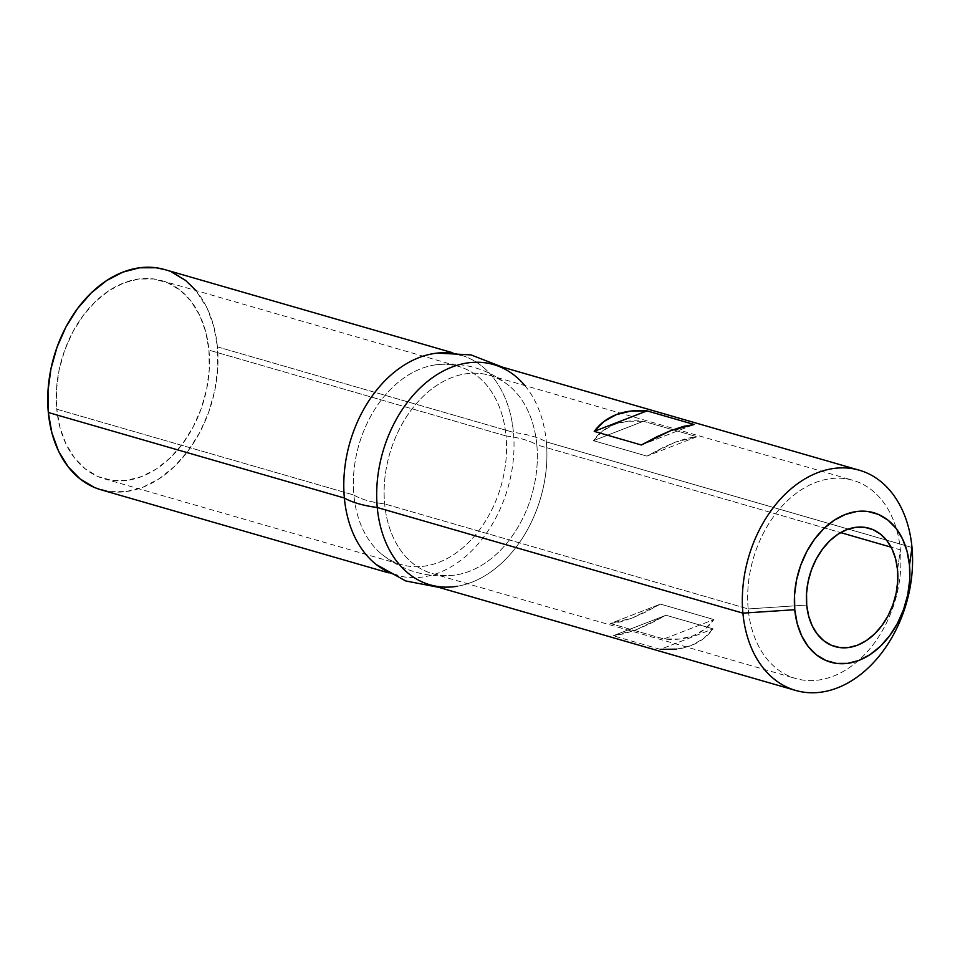 <?xml version="1.0" encoding="UTF-8"?>
<svg xmlns="http://www.w3.org/2000/svg" width="960" height="960" viewBox="0 0 960 960"><rect width="100%" height="100%" fill="white"/><g stroke="black" fill="none" stroke-linecap="round" stroke-linejoin="round"><path stroke-width="0.72" stroke-dasharray="4.8 3.6" d="M748.188 608.928L806.712 605.064L748.188 608.928A103.164 73.968 -73.9 0 1 852.9 480.288A103.164 73.968 -73.9 0 1 900.372 549.852A103.164 73.968 106.1 0 0 815.292 482.592A103.164 73.968 106.1 0 0 748.188 608.928L384.648 503.928L748.188 608.928A103.164 73.968 106.1 0 0 833.256 676.2A103.164 73.968 106.1 0 0 900.372 549.852L891.096 547.176L900.372 549.852A103.164 73.968 -73.9 0 1 795.648 678.504A103.164 73.968 -73.9 0 1 748.188 608.928M897.54 569.808L900.372 549.852L897.54 569.808M536.832 444.852A103.164 73.968 106.1 0 0 489.36 375.288A103.164 73.968 106.1 0 0 384.648 503.928A103.164 73.968 -73.9 0 1 419.472 400.164A103.164 73.968 -73.9 0 1 500.832 380.1A103.164 73.968 -73.9 0 1 536.832 444.852A82.284 27.516 -5.3 0 0 506.052 435.96A103.164 73.968 106.1 0 0 432.816 365.304A103.164 73.968 106.1 0 0 353.868 495.036A82.284 27.516 -5.3 0 0 384.648 503.928A82.284 27.516 174.7 0 1 353.868 495.036A103.164 73.968 -73.9 0 1 458.58 366.396A103.164 73.968 -73.9 0 1 506.052 435.96L208.956 350.148A103.164 73.968 106.1 0 0 161.496 280.584A103.164 73.968 106.1 0 0 56.772 409.224L353.868 495.036L56.772 409.224L56.484 389.772L59.136 369.936L64.608 350.472L72.708 332.124L83.124 315.612L95.448 301.56L109.212 290.508L123.888 282.888L138.9 278.988L153.684 278.952L167.676 282.792L180.324 290.352L191.148 301.344L199.728 315.36L205.74 331.836L208.956 350.148L209.244 369.6L206.604 389.448L201.12 408.912L193.02 427.248L182.604 443.772L170.28 457.824L156.516 468.876L141.84 476.496L126.828 480.396L112.044 480.432L98.064 476.592L85.416 469.02L74.592 458.028L66 444.024L59.988 427.548L56.772 409.224A103.164 73.968 106.1 0 0 104.244 478.8A103.164 73.968 106.1 0 0 208.956 350.148L506.052 435.96A103.164 73.968 -73.9 0 1 401.34 564.612A103.164 73.968 -73.9 0 1 353.868 495.036A103.164 73.968 106.1 0 0 389.868 559.788A103.164 73.968 106.1 0 0 471.228 539.724A103.164 73.968 106.1 0 0 506.052 435.96A82.284 27.516 174.7 0 1 536.832 444.852A103.164 73.968 -73.9 0 1 457.884 574.596A103.164 73.968 -73.9 0 1 384.648 503.928A103.164 73.968 106.1 0 0 432.108 573.492A103.164 73.968 106.1 0 0 536.832 444.852L840.624 532.596L536.832 444.852M675.276 442.152L646.932 456.12L593.424 440.676C598.716 433.164 605.604 427.764 614.1 424.476C622.596 421.176 632.376 420.096 643.452 421.26L696.948 436.704L675.276 442.152L661.764 448.14L646.932 456.12L696.948 436.704L687.12 438.3L675.276 442.152M429.984 584.82A114.624 82.188 106.1 0 0 546.336 441.876L912 547.488L546.336 441.876A114.624 82.188 -73.9 0 1 457.212 586.272M676.608 649.152L691.056 645.588C700.008 642.12 707.364 636.54 713.124 628.86L665.976 615.24L636.24 629.76L613.176 635.736L660.324 649.356C671.868 650.328 682.116 649.068 691.056 645.588L703.332 638.772L713.124 628.86L665.976 615.24L650.448 623.496L636.24 629.76L623.712 633.876L613.176 635.736L665.976 615.24L613.176 635.736L660.324 649.356L713.124 628.86L660.324 649.356M385.764 570.732A114.624 82.188 106.1 0 0 475.44 546.936A114.624 82.188 106.1 0 0 513.444 432.372A93.744 31.344 174.7 0 1 546.336 441.876A93.744 31.344 -5.3 0 0 513.444 432.372A114.624 82.188 -73.9 0 1 397.092 575.316L388.392 572.796M101.064 489.804A114.624 82.188 106.1 0 0 217.404 346.872L513.444 432.372L217.404 346.872L213.84 326.52L207.156 308.208L195.912 290.52M171.54 272.028L165.048 269.676M94.188 487.356L109.728 491.616L126.156 491.58L142.848 487.248L159.144 478.776L174.432 466.5L188.136 450.888L199.704 432.54L208.704 412.152L214.788 390.528L217.728 368.484L217.404 346.872A114.624 82.188 106.1 0 0 164.676 269.568M452.004 352.56L460.704 355.08A114.624 82.188 -73.9 0 1 513.444 432.372A114.624 82.188 106.1 0 0 433.488 353.616M524.844 385.536A114.624 82.188 -73.9 0 1 546.336 441.876A114.624 82.188 106.1 0 0 493.596 364.572M641.364 444.996L694.164 424.5L641.364 444.996M713.916 619.56L660.408 604.104L632.064 618.084L610.392 623.52L663.9 638.976C674.964 640.128 684.744 639.06 693.24 635.76C701.736 632.46 708.624 627.06 713.916 619.56L660.408 604.104L645.588 612.084L632.064 618.084L620.22 621.936L610.392 623.52L660.408 604.104L610.392 623.52L663.9 638.976L713.916 619.56L663.9 638.976L679.464 639.048L693.24 635.76L704.832 629.196L713.916 619.56M593.424 440.676L643.452 421.26L696.948 436.704L646.932 456.12L593.424 440.676L602.508 431.028L614.1 424.476L627.876 421.188L643.452 421.26L593.424 440.676M489.36 375.288L852.9 480.288M509.328 385.968C487.86 368.676 463.428 361.62 436.008 364.788M161.496 280.584L458.58 366.396M438.696 587.328L453.312 586.8M502.308 367.092L514.392 375.336M104.244 478.8L401.34 564.612M454.692 575.1C427.272 578.28 402.84 571.212 381.372 553.92M432.108 573.492L795.648 678.504"/><path stroke-width="1.44" d="M806.712 605.064A61.572 44.148 -73.9 0 1 846.768 529.656A61.572 44.148 -73.9 0 1 897.54 569.808L895.62 558.876L892.032 549.036L886.908 540.684L880.452 534.12L872.904 529.608L864.552 527.316L855.732 527.328L846.768 529.656L838.008 534.216L829.8 540.804L822.444 549.192L816.228 559.044L811.392 570L808.116 581.616L806.544 593.46L806.712 605.064L808.632 615.996L812.22 625.836L817.344 634.188L823.8 640.752L831.348 645.264L839.7 647.556L848.52 647.544L857.484 645.216L866.244 640.668L874.452 634.068L881.808 625.68L888.024 615.828L892.86 604.872L896.136 593.256L897.708 581.424L897.54 569.808A61.572 44.148 -73.9 0 1 857.484 645.216A61.572 44.148 -73.9 0 1 806.712 605.064M891.096 547.176L840.624 532.596L891.096 547.176M457.212 586.272A114.624 82.188 -73.9 0 1 377.256 507.516L742.908 613.128A114.624 82.188 -73.9 0 1 859.26 470.196A114.624 82.188 -73.9 0 1 912 547.488L909.492 565.164A77.772 55.776 -73.9 0 1 858.9 660.42A77.772 55.776 -73.9 0 1 794.76 609.708L742.908 613.128A114.624 82.188 106.1 0 0 837.432 687.876A114.624 82.188 106.1 0 0 912 547.488A114.624 82.188 -73.9 0 1 795.648 690.432A114.624 82.188 -73.9 0 1 742.908 613.128L377.256 507.516A114.624 82.188 106.1 0 0 429.984 584.82L795.648 690.432M397.092 575.316A114.624 82.188 -73.9 0 1 344.364 498.012A93.744 31.344 -5.3 0 0 377.256 507.516A93.744 31.344 174.7 0 1 344.364 498.012A114.624 82.188 106.1 0 0 385.764 570.732M165.048 269.676L156 267.756L139.572 267.792L122.892 272.124L106.584 280.596L91.296 292.872L77.604 308.484L66.024 326.844L57.024 347.22L50.94 368.844L48 390.888L48.324 412.512L344.364 498.012L48.324 412.512A114.624 82.188 106.1 0 0 101.064 489.804L388.392 572.796M909.492 565.164L909.708 579.828L907.716 594.792L903.588 609.468L897.48 623.304L889.632 635.748L880.332 646.344L869.964 654.672L858.9 660.42L847.572 663.372L836.424 663.396L825.888 660.492L816.348 654.792L808.188 646.5L801.72 635.94L797.184 623.52L794.76 609.708L794.544 595.044L796.536 580.08L800.664 565.404L806.772 551.58L814.62 539.124L823.92 528.528L834.288 520.2L845.352 514.452L856.68 511.512L867.828 511.488L878.364 514.38L887.904 520.08L896.064 528.372L902.532 538.932L907.068 551.352L909.492 565.164L912 547.488A114.624 82.188 106.1 0 0 817.476 472.752A114.624 82.188 106.1 0 0 742.908 613.128L794.76 609.708A77.772 55.776 -73.9 0 1 845.352 514.452A77.772 55.776 -73.9 0 1 909.492 565.164M195.912 290.52L185.592 280.428L171.54 272.028M452.004 352.56L164.676 269.568A114.624 82.188 106.1 0 0 48.324 412.512L51.888 432.864L58.572 451.176L68.112 466.74L80.136 478.956L94.188 487.356M433.488 353.616A114.624 82.188 106.1 0 0 344.364 498.012A114.624 82.188 -73.9 0 1 460.704 355.08M859.26 470.196L493.596 364.572A114.624 82.188 106.1 0 0 377.256 507.516A114.624 82.188 -73.9 0 1 415.248 392.964A114.624 82.188 -73.9 0 1 504.936 369.168A114.624 82.188 -73.9 0 1 524.844 385.536M647.016 410.88L694.164 424.5L671.1 430.476L641.364 444.996L594.216 431.376C599.976 423.684 607.332 418.104 616.284 414.636C625.236 411.156 635.472 409.908 647.016 410.88L694.164 424.5L683.628 426.36L671.1 430.476L656.892 436.74L641.364 444.996L594.216 431.376L647.016 410.88L594.216 431.376L604.008 421.464L616.284 414.636L630.744 411.084L647.016 410.88M660.324 649.356L676.608 649.152M376.308 564.564L405.72 580.956L438.696 587.328M437.388 353.088L471.036 354.912L502.308 367.092"/></g></svg>
